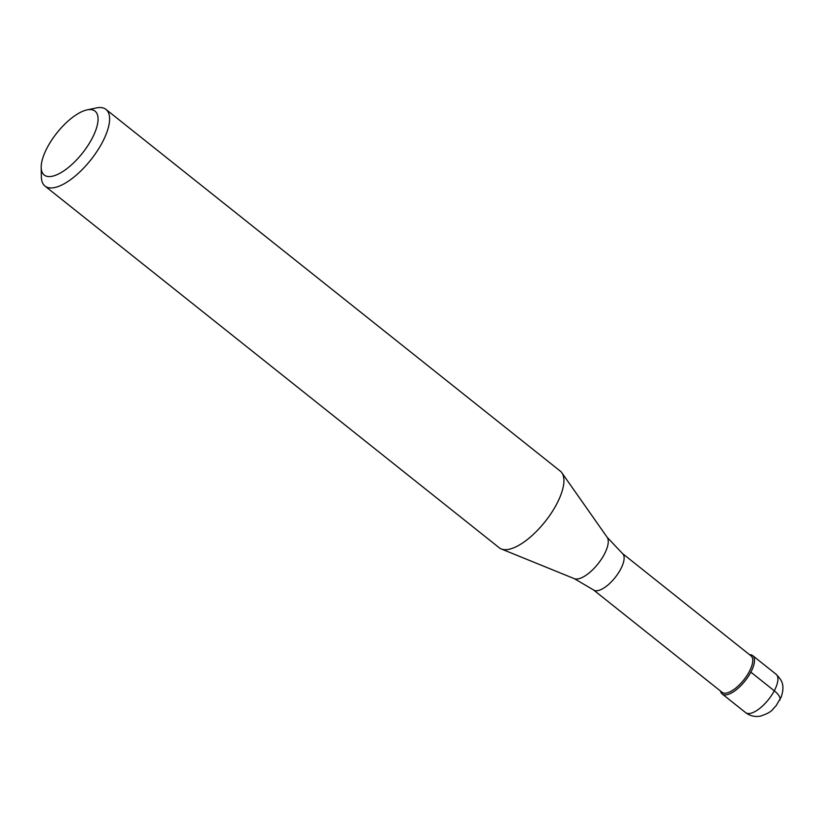 <?xml version="1.0" encoding="UTF-8"?>
<svg xmlns="http://www.w3.org/2000/svg" width="824" height="824" viewBox="0 0 824 824"><rect width="100%" height="100%" fill="white"/><g stroke="black" fill="none" stroke-linecap="round" stroke-linejoin="round"><path stroke-width="1.24" d="M726.892 694.725A24.493 9.764 128.5 0 1 722.184 693.962A24.493 9.764 128.5 0 1 720.557 691.099A24.493 9.764 -51.5 0 0 726.892 694.725A24.493 9.764 -51.5 0 0 750.18 673.363A24.493 9.764 -51.5 0 0 749.552 654.689A24.493 9.764 128.5 0 1 752.703 655.636A24.493 9.764 128.5 0 1 748.233 676.556A24.493 9.764 128.5 0 1 726.892 694.725M722.071 692.304A23.268 9.28 -51.5 0 0 726.541 693.025A23.268 9.28 -51.5 0 0 746.812 675.762A23.268 9.28 -51.5 0 0 751.055 655.894L622.429 553.471A23.268 9.28 128.5 0 1 618.175 573.35A23.268 9.28 128.5 0 1 597.905 590.612A23.268 9.28 128.5 0 1 593.434 589.881L722.071 692.304M44.98 186.07L499.293 547.806A48.987 19.539 -51.5 0 0 501.28 548.959A48.987 19.539 -51.5 0 0 508.707 549.34A48.987 19.539 -51.5 0 0 549.804 515.319A48.987 19.539 -51.5 0 0 561.896 472.832A48.987 19.539 -51.5 0 0 560.33 471.153L106.008 109.417A48.987 19.539 128.5 0 1 97.067 151.256A48.987 19.539 128.5 0 1 54.394 187.604A48.987 19.539 128.5 0 1 44.98 186.07A48.987 19.539 128.5 0 1 41.375 176.964L41.2 167.437A40.829 16.284 128.5 0 1 56.897 132.942A40.829 16.284 128.5 0 1 87.004 109.911A40.829 16.284 128.5 0 1 87.22 109.86A40.829 16.284 128.5 0 1 91.989 138.659A40.829 16.284 128.5 0 1 52.046 176.295A40.829 16.284 128.5 0 1 41.2 167.437M96.058 107.995A48.987 19.539 128.5 0 1 96.336 107.944A48.987 19.539 128.5 0 1 96.604 107.882A48.987 19.539 128.5 0 1 106.008 109.417M779.772 700.215A16.326 6.376 -152.1 0 0 774.282 690.8L750.849 672.137M745.617 712.616A24.493 9.764 -51.5 0 0 750.324 713.378A24.493 9.764 -51.5 0 0 771.655 695.209A24.493 9.764 -51.5 0 0 776.136 674.289C781.451 679.934 785.313 684.301 781.204 697.114L775.94 705.962C771.697 709.66 773.427 711.617 760.531 716.118C754.928 717.117 749.964 715.953 745.617 712.616L722.184 693.962M593.434 589.881L574.246 578.633A26.605 10.609 -51.5 0 0 578.273 578.839A26.605 10.609 -51.5 0 0 600.593 560.371A26.605 10.609 -51.5 0 0 607.164 537.289L622.429 553.471M752.703 655.636L776.136 674.289M607.164 537.289L561.896 472.832M574.246 578.633L501.28 548.959M87.004 109.911L96.336 107.944"/></g></svg>
